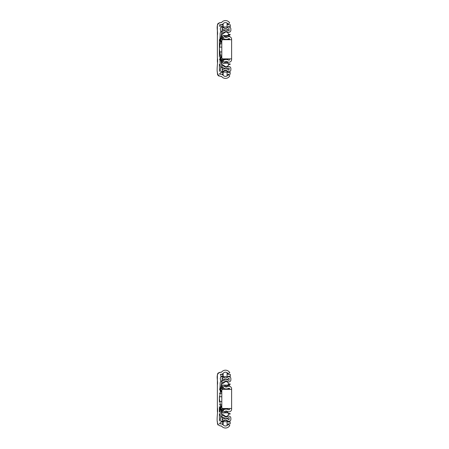 <?xml version="1.0" encoding="UTF-8"?>
<svg xmlns="http://www.w3.org/2000/svg" width="449" height="449" viewBox="0 0 449 449"><rect width="100%" height="100%" fill="white"/><g stroke="black" fill="none" stroke-linecap="round" stroke-linejoin="round"><path stroke-width="0.67" d="M228.103 408.5L228.103 409.185L227.009 409.185M219.393 404.734L221.8 404.734M219.393 393.369L221.8 393.369M219.393 401.574L221.8 401.574M223.507 408.5L222.597 409.157L222.597 412.092A1.117 1.117 0 0 0 224.298 412.839L226.055 411.817L227.317 412.12L228.081 412.839A2.273 2.273 0 0 1 227.531 415.914A2.273 2.273 0 0 1 224.433 415.538L221.974 413.961A0.561 0.561 0 0 1 221.806 413.563L221.806 414.865A0.561 0.561 0 0 0 222.272 415.42L223.243 415.589A1.919 1.919 0 0 1 224.214 416.077A2.874 2.874 0 0 0 227.744 416.38A2.077 2.077 0 0 1 230.853 418.025L230.853 419.619A1.959 1.959 0 0 1 227.705 420.966A2.947 2.947 0 0 0 223.198 420.943A1.79 1.79 0 0 1 220.307 419.226L220.807 416.829L222.44 417.166L222.047 419.77A4.86 4.86 0 0 1 228.99 419.927L229.186 417.924A0.281 0.281 0 0 0 228.743 417.693A5.815 5.815 0 0 1 223.091 417.284L221.986 417.042A2.234 2.234 0 0 1 220.139 414.842L220.139 409.151L220.139 409.864L220.139 409.151L220.139 409.864L220.139 409.151L220.139 409.864L220.139 409.151L221.806 409.376L220.139 409.376L221.806 409.376L220.139 409.376L221.806 409.376L220.139 409.376L220.139 409.814M221.817 406.244L220.139 409.151A3.362 3.362 0 0 1 220.229 408.388M221.093 406.811A3.362 3.362 0 0 0 220.667 407.344M220.543 390.473A3.362 3.362 0 0 1 220.139 388.885L220.139 387.908L220.139 388.885L221.817 391.792M220.712 390.765A3.362 3.362 0 0 0 221.026 391.158M220.139 388.885L220.139 388.402L221.806 388.402L220.139 388.402M221.806 387.908L220.139 387.908L220.139 383.193A2.234 2.234 0 0 1 221.986 380.993L223.091 380.752A5.714 5.714 0 0 1 228.743 380.342A0.281 0.281 0 0 0 229.186 380.112L228.99 378.109A4.86 4.86 0 0 1 222.047 378.266L222.44 380.87L220.807 381.207L220.307 378.81A1.79 1.79 0 0 1 223.198 377.093A2.947 2.947 0 0 0 227.705 377.07A1.959 1.959 0 0 1 230.853 378.417L230.853 380.011A2.077 2.077 0 0 1 227.744 381.656A2.874 2.874 0 0 0 224.214 381.959L222.272 382.615A0.561 0.561 0 0 0 221.806 383.171L221.806 384.467M221.806 409.864L220.139 409.864M229.607 389.328L229.607 388.84A0.612 0.612 0 0 0 228.681 388.318A5.231 5.231 0 0 1 223.366 388.093A0.612 0.612 0 0 1 223.299 387.24L224.219 386.202A2.756 2.756 0 0 0 227.649 386.595A2.627 2.627 0 0 1 231.611 388.84L231.611 409.224A2.627 2.627 0 0 1 227.649 411.469A2.756 2.756 0 0 0 224.219 411.862L223.299 410.818A0.612 0.612 0 0 1 223.366 409.965A5.231 5.231 0 0 1 228.681 409.746A0.612 0.612 0 0 0 229.607 409.224L229.607 408.5M221.963 389.867A1.128 1.128 0 0 1 221.806 389.294L221.806 384.473A0.561 0.561 0 0 1 221.974 384.075L224.348 382.492A2.256 2.256 0 0 1 227.413 382.071A2.256 2.256 0 0 1 228.013 385.113L224.073 385.113A1.083 1.083 0 0 0 222.597 385.944L222.597 388.879L223.209 389.328M221.806 413.563L221.806 408.742A1.128 1.128 0 0 1 222.036 408.062M228.081 412.839L223.086 412.833M224.073 385.113L225.965 386.162L227.014 385.977L228.013 385.113M220.139 385.315L219.915 389.39A3.362 3.362 0 0 0 221.593 392.303L221.8 392.42M221.8 405.615L221.593 405.733A3.362 3.362 0 0 0 219.915 408.646L220.139 412.721M217.389 391.635L217.389 392.179M217.389 384.411L217.389 379.276M217.389 378.804L217.389 376.397M217.389 376.341L217.389 375.723M217.389 375.549L217.389 375.05M217.389 374.82L217.686 373.607M218.001 373.158L219.735 372.316M220.431 372.311L221.133 372.311M221.565 426.05C214.05 425.983 218.641 413.484 217.389 407.434L217.389 384.905C218.528 380.904 214.252 372.591 221.565 372.154A4.888 4.888 0 0 1 229.63 372.49L229.793 372.721L227.98 373.635A2.896 2.896 0 0 0 223.08 373.473L219.393 398.196L223.08 424.737A2.896 2.896 0 0 0 227.98 424.574L228.137 424.339L229.793 425.484L229.63 425.719A4.888 4.888 0 0 1 221.565 426.05L220.487 425.899M217.905 424.934L217.389 423.154M217.389 421.981L217.389 421.51M217.389 406.598L217.389 411.834M217.389 401.844L217.389 402.641M217.389 401.215L217.389 401.681M219.393 413.888L219.393 421.005M219.393 423.014L219.684 423.856L220.695 423.89L220.695 421.987L222.962 421.987A2.649 2.649 0 0 1 227.907 421.987L230.169 421.987L230.169 423.907L227.907 423.907M222.962 423.907L221.509 423.907L223.08 424.737M223.08 373.473L221.918 374.219L220.756 374.32M220.554 374.32L220.156 374.32M219.393 406.665L219.393 411.834M219.393 396.607L219.393 401.681M231.611 408.5L222.929 408.5A1.128 1.128 0 0 1 221.8 407.372L221.8 390.45A1.128 1.128 0 0 1 222.929 389.328L231.611 389.328M222.272 382.615A0.561 0.561 0 0 0 221.806 383.171M224.691 381.605L224.214 381.959M223.198 377.093L223.81 377.356M223.091 380.752L223.237 380.629A7.178 7.178 0 0 0 224.326 379.517M220.139 383.844L220.139 383.193M223.136 376.458A2.649 2.649 0 0 1 223.074 376.313L220.813 376.313L220.813 374.393L223.074 374.393A2.649 2.649 0 0 1 223.136 374.253M227.082 373.192A2.649 2.649 0 0 1 228.019 374.393L230.286 374.393L230.286 376.313L228.019 376.313A2.649 2.649 0 0 1 223.215 376.61M223.097 385.197L224.242 385.197M221.806 383.844L222.317 383.844M227.082 372.687L227.082 376.61L223.136 376.61L227.082 376.61L223.136 376.61L223.136 373.394M225.432 420.298L226.481 420.511M228.367 413.462L230.129 413.54L230.107 414.101L228.451 414.034M228.361 384.007L230.107 383.934L230.129 384.496L228.26 384.574M222.272 415.42L223.243 415.589M224.214 416.077A2.874 2.874 0 0 0 224.696 416.436M226.638 420.163A7.627 7.627 0 0 1 226.717 420.629M223.866 420.808A8.031 8.031 0 0 0 223.86 420.747L223.198 420.943M224.674 420.011A6.971 6.971 0 0 1 224.809 420.371M225.364 420.298A7.178 7.178 0 0 0 225.196 419.916M224.332 418.519A7.178 7.178 0 0 0 223.237 417.407L221.986 417.042M221.806 414.068L222.137 414.068M225.999 389.328L225.999 388.929M225.999 387.016L225.999 386.162M229.607 386.303L229.607 385.472L227.71 385.495M223.136 424.816L223.136 421.729L227.082 421.729L223.136 421.729L227.082 421.729L223.136 421.729L227.082 421.729L227.082 425.523M225.999 39.703L225.999 39.31M225.999 37.39L225.999 36.543M229.607 36.678L229.607 35.847L227.71 35.875M231.611 58.875L222.929 58.875A1.128 1.128 0 0 1 221.8 57.747L221.8 40.831A1.128 1.128 0 0 1 222.929 39.703L231.611 39.703L231.611 59.599A2.627 2.627 0 0 1 227.649 61.844A2.756 2.756 0 0 0 224.219 62.237L223.299 61.199A0.612 0.612 0 0 1 223.366 60.346A5.231 5.231 0 0 1 228.681 60.121A0.612 0.612 0 0 0 229.607 59.599L229.607 58.875M229.607 39.703L229.607 39.215A0.612 0.612 0 0 0 228.681 38.693A5.231 5.231 0 0 1 223.366 38.474A0.612 0.612 0 0 1 223.299 37.621L224.219 36.577A2.756 2.756 0 0 0 227.649 36.97A2.627 2.627 0 0 1 231.611 39.215L231.611 39.703M228.367 63.842L230.129 63.915L230.107 64.476L228.451 64.409M228.361 34.382L230.107 34.309L230.129 34.876L228.26 34.955M223.507 58.875L222.597 59.532L222.597 62.473A1.117 1.117 0 0 0 224.298 63.219L226.055 62.198L227.317 62.501L228.081 63.219A2.273 2.273 0 0 1 227.531 66.289A2.273 2.273 0 0 1 224.433 65.919L221.974 64.342A0.561 0.561 0 0 1 221.806 63.943L221.806 65.245A0.561 0.561 0 0 0 222.272 65.795L223.243 65.969A1.919 1.919 0 0 1 224.214 66.452A2.874 2.874 0 0 0 227.744 66.761A2.077 2.077 0 0 1 230.853 68.405L230.853 69.999A1.959 1.959 0 0 1 227.705 71.346A2.947 2.947 0 0 0 223.198 71.324A1.79 1.79 0 0 1 220.307 69.601L220.807 67.204L222.44 67.546L222.047 70.151A4.86 4.86 0 0 1 228.99 70.302L229.186 68.304A0.281 0.281 0 0 0 228.743 68.068A5.815 5.815 0 0 1 223.091 67.659L221.986 67.417A2.234 2.234 0 0 1 220.139 65.217L220.139 59.532L220.139 60.245L220.139 59.532L220.139 60.245L220.139 59.532L220.139 60.245L220.139 59.532L221.817 56.619M226.638 70.538A7.627 7.627 0 0 1 226.717 71.004M223.866 71.189A8.031 8.031 0 0 0 223.86 71.127L223.198 71.324M224.674 70.386A6.971 6.971 0 0 1 224.809 70.751M225.364 70.673A7.178 7.178 0 0 0 225.196 70.297M224.332 68.893A7.178 7.178 0 0 0 223.237 67.782L221.986 67.417M223.097 35.572L224.242 35.572M221.806 34.219L222.317 34.219M220.139 59.768L221.806 59.751L220.139 59.751M221.093 57.186A3.362 3.362 0 0 0 220.667 57.725M220.566 57.887A3.362 3.362 0 0 0 220.212 58.836M220.156 59.195A3.362 3.362 0 0 0 220.139 59.532M220.543 40.853A3.362 3.362 0 0 1 220.139 39.259L220.139 38.288L220.139 39.259L221.817 42.172M220.712 41.14A3.362 3.362 0 0 0 221.026 41.532M220.139 39.259L220.139 38.777L221.806 38.777L220.139 38.777M221.806 38.288L220.139 38.288L220.139 33.568A2.234 2.234 0 0 1 221.986 31.374L223.091 31.133A5.714 5.714 0 0 1 228.743 30.717A0.281 0.281 0 0 0 229.186 30.487L228.99 28.483A4.86 4.86 0 0 1 222.047 28.641L222.44 31.245L220.807 31.587L220.307 29.185A1.79 1.79 0 0 1 223.198 27.468A2.947 2.947 0 0 0 227.705 27.445A1.959 1.959 0 0 1 230.853 28.792L230.853 30.386A2.077 2.077 0 0 1 227.744 32.031A2.874 2.874 0 0 0 224.214 32.339L222.272 32.99A0.561 0.561 0 0 0 221.806 33.546L221.806 34.842A0.561 0.561 0 0 1 221.974 34.45L224.348 32.872A2.256 2.256 0 0 1 227.413 32.451A2.256 2.256 0 0 1 228.013 35.488L224.073 35.488A1.083 1.083 0 0 0 222.597 36.318L222.597 39.259L223.209 39.703M221.806 60.245L220.139 60.245M222.272 65.795L223.243 65.969M222.272 32.99A0.561 0.561 0 0 0 221.806 33.546M224.691 31.98L224.214 32.339M223.198 27.468L223.81 27.731M223.091 31.133L223.237 31.003A7.178 7.178 0 0 0 224.326 29.898M220.139 34.219L220.139 33.568M221.806 63.943L221.806 59.116A1.128 1.128 0 0 1 222.036 58.437M221.963 40.247A1.128 1.128 0 0 1 221.806 39.675L221.806 34.848M228.081 63.219L223.086 63.214M224.073 35.488L225.185 36.347L226.234 36.543L228.013 35.488M220.139 35.69L219.915 39.765A3.362 3.362 0 0 0 221.593 42.677L221.8 42.795M221.8 55.996L221.593 56.114A3.362 3.362 0 0 0 219.915 59.021L220.139 63.096M221.806 64.448L222.137 64.448M225.432 70.673L226.481 70.891M219.393 73.389L219.684 74.231L220.695 74.265L220.695 72.368L222.962 72.368A2.649 2.649 0 0 1 227.907 72.368L230.169 72.368L230.169 74.281L227.907 74.281M222.962 74.281L221.509 74.281L223.08 75.112A2.896 2.896 0 0 0 227.98 74.949L228.137 74.714L229.793 75.859L229.63 76.094A4.888 4.888 0 0 1 221.565 76.431C214.05 76.358 218.641 63.865 217.389 57.809L217.389 35.286C218.528 31.278 214.252 22.972 221.565 22.534A4.888 4.888 0 0 1 229.63 22.865L228.137 24.246L227.98 24.01A2.896 2.896 0 0 0 223.08 23.848L219.393 48.576L223.08 75.112M223.136 26.833A2.649 2.649 0 0 1 223.074 26.687L220.813 26.687L220.813 24.774L223.074 24.774A2.649 2.649 0 0 1 223.136 24.628M227.082 23.573A2.649 2.649 0 0 1 228.019 24.774L230.286 24.774L230.286 26.687L228.019 26.687A2.649 2.649 0 0 1 223.215 26.991M227.082 72.104L223.136 72.104L227.082 72.104L223.136 72.104L227.082 72.104L227.082 75.898M223.136 72.104L223.136 75.191M227.082 23.062L227.082 26.991L223.136 26.991L227.082 26.991L223.136 26.991L223.136 23.769M228.103 58.875L228.103 59.56L227.009 59.56M219.393 55.109L221.8 55.109M219.393 43.744L221.8 43.744M219.393 51.949L221.8 51.949M217.389 42.01L217.389 42.554M217.389 34.792L217.389 29.651M217.389 29.185L217.389 26.777M217.389 26.716L217.389 25.43M217.389 25.195L217.686 23.982M218.001 23.533L219.701 22.691M220.538 22.686L221.133 22.686M221.565 76.431L220.487 76.274M218.944 76.094L217.67 74.944L217.389 73.529M217.389 72.356L217.389 71.885M217.389 58.825L217.389 62.209M217.389 52.224L217.389 53.016M217.389 51.596L217.389 52.056M219.393 64.263L219.393 71.38M223.08 23.848L221.918 24.594L219.606 24.774L219.393 26.44M219.393 57.045L219.393 55.71M219.393 47.297L219.393 55.727M219.393 45.742L219.393 47.151M219.393 40.219L219.393 46.023L219.393 40.219M219.393 46.023L219.393 53.016M219.393 396.725L221.8 396.725M229.607 388.834L227.25 388.834M229.607 39.209L227.25 39.209M219.393 47.1L221.8 47.1M219.393 409.185L219.915 409.185M222.597 409.185L225.42 409.185M219.393 389.126L219.915 389.126M222.934 389.126L225.999 389.126M227.082 376.61L223.136 376.61L227.082 376.61M229.607 385.472L227.733 385.472M229.607 35.847L227.733 35.847M227.082 26.991L223.136 26.991L227.082 26.991M219.393 59.56L219.915 59.56M222.597 59.56L225.42 59.56M219.393 39.501L219.915 39.501M222.934 39.501L225.999 39.501"/></g></svg>
